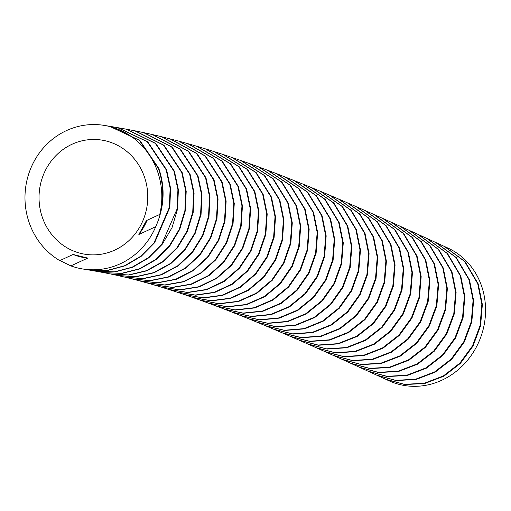 <?xml version="1.0" encoding="UTF-8"?>
<svg xmlns="http://www.w3.org/2000/svg" width="511" height="511" viewBox="0 0 511 511"><rect width="100%" height="100%" fill="white"/><g stroke="black" fill="none" stroke-linecap="round" stroke-linejoin="round"><path stroke-width="0.77" d="M43.435 220.26A57.717 54.358 93 0 1 50.563 161.923A57.717 54.358 93 0 1 102.13 140.155A57.717 54.358 93 0 1 143.367 174.085A57.717 54.358 93 0 1 136.233 232.428A57.717 54.358 93 0 1 84.66 254.184A57.717 54.358 93 0 1 43.435 220.26M389.043 380.804L385.952 379.386L404.916 384.572L424.794 383.48L443.861 376.185L460.43 363.334L473.039 346.049L480.57 325.852L482.358 304.53L478.251 283.963L465.074 261.632L444.806 246.641L447.904 248.059A72.632 66.302 110.3 0 1 481.349 285.381A72.632 66.302 110.3 0 1 463.547 364.726A72.632 66.302 110.3 0 1 389.043 380.804A72.632 66.302 110.3 0 1 387.504 380.075M385.435 379.149L404.412 384.342L424.296 383.237L443.35 375.949L459.913 363.104L472.515 345.826L480.053 325.628L481.841 304.307L477.74 283.726L464.563 261.396L444.295 246.404L436.043 242.623L456.317 257.614L469.5 279.951L473.608 300.519L471.819 321.841L464.288 342.031L451.686 359.316L435.117 372.174L416.056 379.462L396.178 380.567L377.214 375.381L385.435 379.149M376.696 375.151L395.674 380.331L415.558 379.226L434.606 371.931L451.168 359.086L463.771 341.808L471.302 321.617L473.09 300.289L468.989 279.715L455.806 257.378L435.525 242.386L427.26 238.599L447.553 253.597L460.75 275.946L464.857 296.508L463.068 317.823L455.544 338.014L442.948 355.298L426.391 368.156L407.331 375.451L387.459 376.562L368.495 371.395L376.696 375.151M367.984 371.158L386.955 376.326L406.839 375.215L425.88 367.914L442.43 355.068L455.026 337.79L462.551 317.599L464.339 296.278L460.239 275.71L447.042 253.36L426.742 238.362L418.464 234.581L438.789 249.579L452.005 271.948L456.106 292.503L454.324 313.811L446.812 333.996L434.222 351.281L417.672 364.139L398.625 371.446L378.76 372.57L359.795 367.415L367.984 371.158M359.284 367.185L378.261 372.34L398.133 371.21L417.161 363.902L433.705 351.051L446.288 333.772L453.806 313.588L455.595 292.279L451.488 271.711L438.278 249.342L417.941 234.345L409.65 230.563L430.019 245.561L443.261 267.962L447.368 288.511L445.586 309.807L438.08 329.991L425.503 347.269L408.972 360.134L389.938 367.454L370.079 368.597L351.121 363.462L359.284 367.185M350.61 363.232L369.581 368.361L389.446 367.211L408.461 359.897L424.986 347.039L437.563 329.761L445.068 309.589L446.85 288.281L442.75 267.732L429.508 245.331L409.132 230.327L400.828 226.558L421.256 241.562L434.522 263.995L438.63 284.531L436.854 305.821L429.361 325.992L416.804 343.271L400.285 356.135L381.27 363.468L361.424 364.637L342.466 359.533L350.61 363.232M341.955 359.303L360.926 364.407L380.778 363.232L399.781 355.899L416.286 343.034L428.844 325.763L436.337 305.597L438.112 284.308L434.011 263.765L420.738 241.326L400.311 226.322L391.994 222.566L412.486 237.57L425.797 260.048L429.898 280.571L428.135 301.841L420.655 322.007L408.11 339.278L391.618 352.156L372.621 359.508L352.788 360.696L333.836 355.63L341.955 359.303M333.332 355.407L352.296 360.466L372.136 359.271L391.113 351.919L407.599 339.048L420.138 321.783L427.618 301.624L429.387 280.347L425.28 259.818L411.968 237.34L391.477 222.336L383.154 218.593L403.722 233.604L417.072 256.132L421.173 276.63L419.416 297.887L411.955 318.034L399.442 335.305L382.969 348.189L363.998 355.56L344.184 356.787L325.232 351.766L333.332 355.407M324.728 351.536L343.686 356.557L363.513 355.324L382.471 347.953L398.925 335.075L411.438 317.816L418.905 297.67L420.662 276.406L416.561 255.902L403.205 233.374L382.637 218.357L374.308 214.639L394.965 229.663L408.366 252.236L412.46 272.721L410.716 293.94L403.3 314.041L390.832 331.3L374.41 344.21L355.452 351.632L335.625 352.909L316.654 347.934L324.728 351.536M316.149 347.71L335.107 352.679L354.915 351.408L373.841 344.012L390.27 331.128L402.757 313.869L410.199 293.736L411.949 272.497L407.848 252.006L394.441 229.426L373.784 214.409L365.448 210.711L386.207 225.741L399.666 248.378L403.76 268.837L402.029 290.031L394.626 310.12L382.196 327.372L365.806 340.294L346.88 347.742L327.072 349.064L308.107 344.139L316.149 347.71M307.609 343.916L326.555 348.834L346.343 347.518L365.237 340.096L381.634 327.206L394.09 309.947L401.512 289.833L403.249 268.62L399.148 248.154L385.684 225.504L364.924 210.481L356.582 206.814L377.457 221.844L390.979 244.558L395.073 264.992L393.349 286.16L385.977 306.23L373.579 323.476L357.221 336.41L338.333 343.884L318.545 345.251L299.593 340.39L307.609 343.916M299.095 340.173L318.034 345.027L337.797 343.667L356.659 336.212L373.017 323.31L385.435 306.057L392.838 285.962L394.562 264.775L390.468 244.328L376.933 221.608L356.065 206.585L347.716 202.95L368.706 217.986L382.305 240.77L386.399 261.178L384.687 282.321L377.342 302.365L364.982 319.611L348.668 332.552L329.812 340.064L310.056 341.482L291.11 336.692L299.095 340.173M290.612 336.474L309.545 341.265L329.301 339.841L348.157 332.329L364.477 319.381L376.843 302.129L384.189 282.066L385.888 260.942L381.794 240.553L368.188 217.756L347.193 202.72L338.844 199.124L359.968 214.16L373.643 237.034L377.738 257.41L376.045 278.521L368.725 298.545L356.403 315.779L340.134 328.739L321.323 336.283L301.599 337.758L282.66 333.038L290.612 336.474M282.168 332.827L301.094 337.541L320.812 336.066L339.63 328.516L355.899 315.555L368.227 298.309L375.54 278.271L377.227 257.174L373.132 236.817L359.45 213.93L338.32 198.894L329.972 195.336L351.242 210.379L365.001 233.348L369.089 253.686L367.415 274.765L360.134 294.764L347.857 311.991L331.633 324.958L312.866 332.546L293.173 334.085L274.247 329.448L282.168 332.827M273.755 329.237L292.669 333.868L312.362 332.329L331.128 324.747L347.352 311.767L359.629 294.528L366.917 274.516L368.584 253.456L364.496 233.131L350.718 210.149L329.448 195.113L321.093 191.593L342.523 206.642L356.378 229.707L360.466 250.013L358.805 271.054L351.555 291.021L339.33 308.242L323.163 321.227L304.447 328.854L284.787 330.464L265.88 325.916L273.755 329.237M265.388 325.705L284.288 330.253L303.943 328.643L322.658 321.017L338.825 308.024L351.057 290.791L358.307 270.804L359.961 249.783L355.873 229.496L342 206.412L320.569 191.376L312.215 187.901L333.817 202.95L347.774 226.13L351.862 246.391L350.22 267.387L343.009 287.335L330.834 304.543L314.725 317.542L296.061 325.213L276.438 326.899L257.544 322.441L265.388 325.705M257.059 322.243L275.94 326.689L295.556 325.009L314.22 317.337L330.33 304.326L342.511 287.105L349.722 267.151L351.351 246.168L347.269 225.919L333.293 202.726L311.691 187.69L303.33 184.267L325.111 199.303L339.195 222.611L343.277 242.827L341.648 263.81L334.456 283.752L322.307 300.953L306.255 313.952L287.667 321.643L268.122 323.393L249.259 319.043L257.059 322.243M248.774 318.845L267.649 323.188L287.208 321.425L305.776 313.728L321.815 300.736L333.951 283.548L341.144 263.606L342.772 242.629L338.691 222.406L324.6 199.092L302.812 184.056L294.451 180.683L316.43 195.719L330.636 219.155L334.711 239.327L333.108 260.259L325.954 280.169L313.869 297.357L297.887 310.375L279.364 318.117L259.863 319.95L241.013 315.709L248.774 318.845M240.528 315.517L259.39 319.752L278.904 317.906L297.415 310.151L313.377 297.147L325.456 279.964L332.604 260.067L334.207 239.135L330.132 218.957L315.926 195.515L293.927 180.479L285.572 177.17L307.763 192.2L322.096 215.77L326.171 235.89L324.594 256.778L317.491 276.649L305.469 293.825L289.552 306.856L271.105 314.655L251.655 316.577L232.818 312.457L240.528 315.517M232.339 312.266L251.182 316.386L270.645 314.444L289.085 306.638L304.978 293.614L316.986 276.445L324.089 256.579L325.673 235.699L321.598 215.572L307.258 191.995L285.055 176.966L276.7 173.714L299.114 188.744L313.588 212.461L317.657 232.524L316.098 253.354L309.046 273.187L297.095 290.35L281.267 303.4L262.884 311.256L243.492 313.281L224.674 309.283L232.339 312.266M224.195 309.098L243.019 313.09L262.43 311.052L280.801 303.189L296.61 290.139L308.548 272.989L315.6 253.169L317.159 232.339L313.09 212.263L298.616 188.546L276.176 173.516L267.821 170.335L290.484 185.352L305.105 209.223L309.168 229.235L307.641 250.007L300.64 269.795L288.766 286.939L273.015 300.014L254.714 307.935L235.379 310.056L216.587 306.191L224.195 309.098M216.108 306.012L234.913 309.87L254.267 307.731L272.555 299.804L288.281 286.735L300.149 269.597L307.143 249.822L308.676 229.049L304.607 209.031L289.986 185.161L267.298 170.137L258.949 167.027L281.887 182.05L296.648 206.067L300.711 226.015L299.216 246.698L292.298 266.41L280.526 283.541L264.864 296.661L246.621 304.671L227.312 306.913L208.552 303.189L216.108 306.012M208.079 303.017L226.833 306.728L246.13 304.492L264.366 296.482L280.028 283.356L291.807 266.218L298.724 246.487L300.213 225.811L296.156 205.882L281.369 181.839L258.425 166.835L250.083 163.795L273.296 178.805L288.223 202.995L292.286 222.879L290.816 243.498L283.963 263.165L272.274 280.277L256.707 293.423L238.554 301.503L219.308 303.853L200.574 300.276L208.079 303.017M200.108 300.11L218.829 303.675L238.056 301.324L256.209 293.244L271.775 280.098L283.471 262.973L290.325 243.293L291.787 222.681L287.731 202.816L272.778 178.601L249.56 163.609L241.218 160.652L264.724 175.643L279.836 200.012L283.886 219.832L282.449 240.381L275.659 259.99L264.059 277.09L248.595 290.254L230.538 298.411L211.362 300.877L192.666 297.466L200.108 300.11M192.2 297.306L210.89 300.704L230.046 298.232L248.103 290.082L263.567 276.917L275.174 259.812L281.963 240.176L283.394 219.641L279.338 199.839L264.206 175.445L240.694 160.467L232.358 157.592L256.177 172.565L271.475 197.125L275.525 216.868L274.12 237.347L267.4 256.905L255.896 273.979L240.534 287.176L222.572 295.403L203.48 297.996L184.822 294.751L192.2 297.306M184.362 294.598L203.014 297.83L222.087 295.237L240.042 287.01L255.404 273.813L266.914 256.726L273.634 237.149L275.027 216.683L270.983 196.959L255.66 172.367L231.834 157.414L223.505 154.622L247.643 169.563L263.152 194.333L267.196 214L265.822 234.428L259.154 253.961L247.733 271.009L232.499 284.193L214.677 292.484L195.687 295.211L177.042 292.145L184.362 294.598M176.589 291.998L195.234 295.051L214.237 292.311L232.058 284.001L247.267 270.817L258.668 253.782L265.337 234.268L266.704 213.841L262.66 194.174L247.152 169.397L222.981 154.45L214.652 151.748L239.142 166.656L254.861 191.644L258.905 211.228L257.57 231.572L250.978 251.042L239.665 268.064L224.559 281.28L206.853 289.654L187.946 292.528L169.345 289.648L176.589 291.998M168.892 289.507L187.499 292.369L206.412 289.488L224.118 281.095L239.205 267.879L250.499 250.875L257.084 231.419L258.413 211.075L254.376 191.491L238.656 166.503L214.135 151.582L205.805 148.976L230.672 163.852L246.615 189.064L250.645 208.552L249.355 228.813L242.853 248.218L231.655 265.215L216.677 278.457L199.098 286.927L180.281 289.941L161.719 287.265L168.892 289.507M161.278 287.125L179.834 289.794L198.658 286.76L216.242 278.278L231.202 265.03L242.374 248.052L248.876 228.666L250.166 208.411L246.13 188.91L230.186 163.699L205.288 148.816L196.965 146.306L222.228 161.144L238.407 186.585L242.431 205.984L241.186 226.156L234.773 245.491L223.697 262.462L208.858 275.729L191.408 284.288L172.692 287.469L154.181 284.997L161.278 287.125M153.741 284.863L172.245 287.329L190.967 284.135L208.424 275.557L223.25 262.277L234.3 245.331L240.707 226.009L241.952 205.85L237.928 186.445L221.742 160.997L196.448 146.152L188.131 143.744L213.809 158.538L230.244 184.222L234.262 203.525L233.061 223.601L226.737 242.866L215.795 259.805L201.11 273.104L183.794 281.765L165.181 285.106L146.727 282.845L153.741 284.863M146.287 282.724L164.74 284.966L183.353 281.618L200.676 272.938L215.355 259.626L226.271 242.706L232.582 223.46L233.783 203.397L229.765 184.088L213.323 158.397L187.614 143.591L179.304 141.292L205.422 156.034L222.119 181.98L226.13 201.181L224.987 221.154L218.759 240.336L207.958 257.244L193.426 270.575L176.257 279.338L157.758 282.851L139.362 280.826L146.287 282.724M138.928 280.711L157.318 282.724L175.816 279.204L192.992 270.421L207.517 257.071L218.293 240.189L224.508 221.02L225.658 201.059L221.64 181.852L204.937 155.9L178.786 141.151L170.482 138.96L197.061 153.639L214.045 179.859L218.05 198.951L216.951 218.81L210.839 237.915L200.184 254.791L185.812 268.154L168.796 277.026L150.419 280.718L132.087 278.929L138.928 280.705M131.666 278.821L149.979 280.596L168.362 276.898L185.384 268.007L199.744 254.625L210.372 237.775L216.479 218.689L217.577 198.836L213.566 179.738L196.582 153.517L169.959 138.826L161.661 136.744L188.731 151.358L206.01 177.866L210.015 196.844L208.973 216.587L202.969 235.609L192.468 252.447L178.275 265.841L161.419 274.829L143.169 278.699L124.914 277.16L131.666 278.821M124.492 277.064L142.735 278.591L160.984 274.701L177.841 265.701L192.034 252.287L202.509 235.469L208.501 216.472L209.542 196.729L205.543 177.751L188.259 151.237L161.137 136.616L152.846 134.661L180.409 149.167L198.032 176.001L202.024 194.857L201.053 214.448L195.183 233.361L184.835 250.192L170.783 263.663L154.079 272.765L135.99 276.815L117.843 275.531L124.492 277.064M117.428 275.442L135.594 276.707L153.664 272.638L170.342 263.542L184.382 250.077L194.723 233.24L200.587 214.313L201.551 194.723L197.565 175.893L179.91 149.033L152.323 134.54L144.032 132.707L172.175 147.149L190.105 174.27L194.091 192.998L193.171 212.499L187.416 231.33L177.253 248.084L163.431 261.555L146.925 270.779L128.964 275.046L110.881 274.037L117.428 275.442M110.472 273.953L128.548 274.944L146.472 270.677L162.958 261.466L176.806 247.963L186.975 231.164L192.717 212.333L193.618 192.871L189.638 174.168L171.645 146.989L143.514 132.592L135.23 130.886L163.948 145.226L182.223 172.673L186.202 191.274L185.352 210.647L179.725 229.375L169.741 246.085L156.117 259.594L139.803 268.939L121.995 273.411L104.008 272.676L110.472 273.953M103.599 272.599L121.561 273.315L139.362 268.843L155.676 259.492L169.307 245.957L179.272 229.26L184.893 210.551L185.742 191.191L181.763 172.584L163.469 145.124L134.712 130.784L126.504 129.226L155.778 143.45L174.398 171.217L178.377 189.715L177.573 208.986L172.041 227.638L162.198 244.309L148.727 257.851L132.553 267.285L114.873 271.909L96.962 271.392L103.599 272.599M96.541 271.315L114.426 271.826L132.1 267.202L148.273 257.761L161.757 244.201L177.113 208.903L177.917 189.638L173.938 171.134L155.306 143.355L126 129.13L118.079 127.724L147.749 141.866L166.612 169.85L170.585 188.291L169.812 207.504L154.584 242.763L141.196 256.318L125.118 265.809L107.502 270.523L89.642 270.134L96.541 271.315M159.758 214.428C163.999 198.638 163.539 183.321 158.391 168.47L139.343 140.321L109.495 126.268L104.378 125.419A72.632 68.41 93 0 1 156.277 168.119A72.632 68.41 93 0 1 159.758 214.428L146.401 220.599L138.858 234.485L155.74 226.686A72.632 68.41 93 0 1 82.392 268.92A72.632 68.41 93 0 1 70.876 265.892L59.947 260.54M70.876 265.892L87.758 258.093L73.111 254.459L59.755 260.629A72.632 68.41 93 0 1 30.526 226.226A72.632 68.41 93 0 1 39.488 152.815A72.632 68.41 93 0 1 104.378 125.419M82.392 268.92L89.201 270.057L107.074 270.447L124.665 265.726L140.717 256.26L154.124 242.687L169.365 207.364L170.125 188.189L166.152 169.773L147.225 141.732L117.594 127.641L109.961 126.345L139.854 140.442L158.851 168.547C165.392 187.888 164.357 207.268 155.74 226.686M87.758 258.093A60.962 55.648 110.3 0 1 74.951 255.161A60.962 55.648 110.3 0 1 74.734 255.078M147.123 220.267A60.962 55.648 110.3 0 1 138.858 234.485M74.51 255.002L74.951 255.161"/></g></svg>

